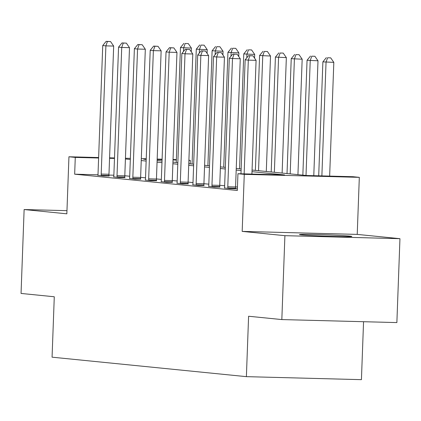 <?xml version="1.0" encoding="UTF-8"?>
<svg xmlns="http://www.w3.org/2000/svg" width="421" height="421" viewBox="0 0 421 421"><rect width="100%" height="100%" fill="white"/><g stroke="black" fill="none" stroke-linecap="round" stroke-linejoin="round"><path stroke-width="0.63" d="M349.909 236.128A26.202 0.679 2.1 0 0 320.639 234.65A26.202 0.679 2.1 0 0 299.468 234.539A26.202 0.679 2.1 0 0 301.404 234.865A26.202 0.679 2.1 0 0 330.674 236.344A26.202 0.679 2.1 0 0 351.84 236.455A26.202 0.679 2.1 0 0 349.909 236.128M252.068 170.052L306.346 175.494L352.987 176.709L359.318 177.346L244.275 174.341L237.944 173.71L284.585 174.925L252.005 171.663M357.224 234.397L242.18 231.392L284.906 235.676L281.833 319.576L396.871 322.581L399.95 238.681L357.224 234.397L359.318 177.346M363.555 321.707L361.428 379.658L246.385 376.653L52.067 357.176L54.283 296.768L21.05 293.437L24.129 209.542L66.85 213.821L68.944 156.77L98.63 157.543M188.897 160.264L190.318 160.406L188.892 160.369M190.192 163.853L190.318 160.406M284.906 235.676L399.95 238.681M66.965 210.658L24.129 209.542M97.93 174.794L74.659 174.183L237.328 190.487L237.944 173.71M237.455 187.045L235.565 186.856M224.651 185.761L219.741 185.272M208.827 184.177L203.922 183.682M193.002 182.588L188.098 182.098M177.178 181.004L172.273 180.509M161.354 179.42L156.449 178.925M145.529 177.83L140.625 177.341M129.705 176.246L124.8 175.752M113.859 175.21L108.981 175.083M97.846 175.257L103.35 175.967L109.065 175.962M113.67 176.846L119.175 177.551L124.89 177.546M129.494 178.43L134.999 179.135L140.714 179.135M145.319 180.02L150.823 180.725L156.538 180.72M161.143 181.604L166.648 182.309L172.363 182.309M176.967 183.188L182.472 183.898L188.187 183.893M192.792 184.777L198.296 185.482L204.011 185.477M208.611 186.361L214.121 187.066L219.836 187.066M224.435 187.945L229.945 188.655L237.391 188.85M237.391 188.824L235.66 188.65M242.18 231.392L244.275 174.341M74.659 174.183L75.275 157.407L68.944 156.77M281.833 319.576L248.6 316.245L246.385 376.653M146.213 159.259L143.677 159.191L146.203 159.443M157.122 160.538L162.027 161.032M172.947 162.122L177.851 162.617M188.771 163.711L193.676 164.201M204.595 165.295L209.5 165.79M220.42 166.884L225.324 167.374M236.244 168.468L241.149 168.958M176.341 160.043L173.026 159.959M162.08 159.67L157.159 159.543M109.576 157.833L114.496 157.959M125.442 158.243L130.363 158.375M141.309 158.659L146.229 158.791M157.175 159.075L162.096 159.201M173.042 159.491L176.357 159.575M114.475 158.428L109.555 158.301M98.609 158.012L75.275 157.407M241.091 170.568L236.181 170.073M225.267 168.979L220.357 168.489M209.442 167.395L204.532 166.905M193.618 165.811L188.713 165.316M177.794 164.222L172.889 163.732M161.969 162.638L157.065 162.143M146.145 161.054L141.24 160.559M130.321 159.464L125.416 158.975M101.198 174.068L108.971 174.268L113.67 46.073L105.897 45.868L101.198 174.068A3.357 1.268 -88.5 0 0 101.245 175.325L101.293 175.762M107.439 41.468L110.549 41.553L106.176 41.342L107.439 41.468L105.897 45.868L102.735 45.552L98.035 173.747A3.357 1.268 -88.5 0 1 97.898 174.994L97.814 175.41M108.971 174.268A3.357 1.268 -88.5 0 0 109.018 175.531L109.081 176.115M113.67 46.073L110.549 41.553M106.176 41.342L102.735 45.552M191.271 51.794L191.402 48.099L180.467 47.578L176.252 162.453M183.498 51.467L183.63 47.899L185.172 43.5L188.282 43.579L185.172 43.5M180.467 47.578L183.909 43.374M188.282 43.579L191.402 48.099M117.022 175.652L124.795 175.857L129.494 47.657L121.722 47.452L117.022 175.652A3.357 1.268 -88.5 0 0 117.07 176.915L117.117 177.346M123.264 43.058L126.374 43.137L122.001 42.931L123.264 43.058L121.722 47.452L118.559 47.136L113.859 175.336A3.357 1.268 -88.5 0 1 113.717 176.578L113.638 176.999M124.795 175.857A3.357 1.268 -88.5 0 0 124.842 177.115L124.905 177.704M129.494 47.657L126.374 43.137M122.001 42.931L118.559 47.136M132.847 177.236L140.619 177.441L145.319 49.241L137.546 49.041L132.847 177.236A3.357 1.268 -88.5 0 0 132.894 178.499L132.941 178.93M139.088 44.642L142.198 44.726L137.825 44.515L139.088 44.642L137.546 49.041L134.383 48.72L129.684 176.92A3.357 1.268 -88.5 0 1 129.542 178.162L129.463 178.583M140.619 177.441A3.357 1.268 -88.5 0 0 140.667 178.704L140.73 179.288M145.319 49.241L142.198 44.726M137.825 44.515L134.383 48.72M148.671 178.825L156.444 179.025L161.143 50.83L153.37 50.625L148.671 178.825A3.357 1.268 -88.5 0 0 148.718 180.088L148.766 180.52M154.912 46.231L158.022 46.31L153.649 46.099L154.912 46.231L153.37 50.625L150.208 50.309L145.508 178.509A3.357 1.268 -88.5 0 1 145.366 179.751L145.287 180.167M156.444 179.025A3.357 1.268 -88.5 0 0 156.491 180.288L156.554 180.872M161.143 50.83L158.022 46.31M153.649 46.099L150.208 50.309M207.09 53.378L207.227 49.683L196.291 49.168L192.076 164.043M199.322 53.057L199.454 49.483L200.996 45.084L204.106 45.168L200.996 45.084M196.291 49.168L199.733 44.958M204.106 45.168L207.227 49.683M222.914 54.967L223.051 51.273L212.116 50.752L207.9 165.627M215.147 54.641L215.278 51.067L216.82 46.673L219.93 46.752L216.82 46.673M212.116 50.752L215.557 46.547M219.93 46.752L223.051 51.273M238.739 56.551L238.875 52.857L227.94 52.336L223.725 167.216M230.971 56.23L231.103 52.657L232.645 48.257L235.755 48.341L232.645 48.257M227.94 52.336L231.382 48.131M235.755 48.341L238.875 52.857M164.495 180.409L172.268 180.614L176.967 52.414L169.195 52.209L164.495 180.409A3.357 1.268 -88.5 0 0 164.543 181.672L164.59 182.104M170.737 47.815L173.847 47.894L169.474 47.689L170.737 47.815L169.195 52.209L166.032 51.894L161.327 180.093A3.357 1.268 -88.5 0 1 161.19 181.335L161.111 181.756M172.268 180.614A3.357 1.268 -88.5 0 0 172.315 181.877L172.378 182.461M176.967 52.414L173.847 47.894M169.474 47.689L166.032 51.894M254.563 58.14L254.7 54.446L243.764 53.925L239.549 168.8M246.795 57.814L246.927 54.241L248.469 49.841L251.579 49.925L248.469 49.841M243.764 53.925L247.206 49.715M251.579 49.925L254.7 54.446M180.32 181.998L188.092 182.198L192.792 53.999L185.019 53.799L180.32 181.998A3.357 1.268 -88.5 0 0 180.362 183.256L180.414 183.688M186.561 49.399L189.671 49.483L185.298 49.273L186.561 49.399L185.019 53.799L181.856 53.483L177.152 181.677A3.357 1.268 -88.5 0 1 177.015 182.925L176.936 183.34M188.092 182.198A3.357 1.268 -88.5 0 0 188.14 183.461L188.203 184.045M192.792 53.999L189.671 49.483M185.298 49.273L181.856 53.483M196.144 183.582L203.917 183.782L208.616 55.588L200.843 55.383L196.144 183.582A3.357 1.268 -88.5 0 0 196.186 184.845L196.239 185.277M202.385 50.988L205.495 51.067L201.122 50.862L202.385 50.988L200.843 55.383L197.681 55.067L192.976 183.267A3.357 1.268 -88.5 0 1 192.839 184.509L192.76 184.93M203.917 183.782A3.357 1.268 -88.5 0 0 203.959 185.045L204.027 185.629M208.616 55.588L205.495 51.067M201.122 50.862L197.681 55.067M211.968 185.166L219.741 185.372L224.44 57.172L216.668 56.972L211.968 185.166A3.357 1.268 -88.5 0 0 212.01 186.429L212.063 186.861M218.21 52.572L221.32 52.651L216.947 52.446L218.21 52.572L216.668 56.972L213.505 56.651L208.8 184.851A3.357 1.268 -88.5 0 1 208.663 186.093L208.584 186.514M219.741 185.372A3.357 1.268 -88.5 0 0 219.783 186.635L219.851 187.219M224.44 57.172L221.32 52.651M216.947 52.446L213.505 56.651M227.793 186.756L235.565 186.956L240.265 58.756L232.492 58.556L227.793 186.756A3.357 1.268 -88.5 0 0 227.835 188.013L227.887 188.445M234.034 54.156L237.144 54.241L232.766 54.03L234.034 54.156L232.492 58.556L229.329 58.24L224.625 186.435A3.357 1.268 -88.5 0 1 224.488 187.682L224.409 188.098M235.565 186.956A3.357 1.268 -88.5 0 0 235.607 188.219L235.676 188.803M240.265 58.756L237.144 54.241M232.766 54.03L229.329 58.24M251.916 174.073L256.089 60.345L248.316 60.14L244.143 173.873M249.858 55.746L252.968 55.825L248.59 55.619L249.858 55.746L248.316 60.14L245.148 59.824L240.97 173.789M256.089 60.345L252.968 55.825M248.59 55.619L245.148 59.824M266.293 171.479L270.524 56.03L259.589 55.509L255.373 170.384M258.536 170.705L262.751 55.825L264.293 51.43L267.403 51.509L264.293 51.43M259.589 55.509L263.025 51.304M267.403 51.509L270.524 56.03M282.117 173.068L286.348 57.614L275.408 57.093L271.198 171.973M274.36 172.289L278.576 57.414L280.118 53.014L283.228 53.099L280.118 53.014M275.408 57.093L278.849 52.888M283.228 53.099L286.348 57.614M297.936 174.652L302.173 59.203L291.232 58.682L287.022 173.557M290.185 173.873L294.4 58.998L295.942 54.604L299.052 54.683L295.942 54.604M291.232 58.682L294.674 54.472M299.052 54.683L302.173 59.203M313.782 175.689L317.997 60.787L307.056 60.266L302.846 175.141M306.009 175.462L310.224 60.587L311.766 56.188L314.876 56.267L311.766 56.188M307.056 60.266L310.498 56.061M314.876 56.267L317.997 60.787M329.648 176.104L333.821 62.371L322.881 61.855L318.702 175.815M321.876 175.899L326.049 62.171L327.591 57.772L330.701 57.856L327.591 57.772M322.881 61.855L326.322 57.645M330.701 57.856L333.821 62.371M101.245 175.325L109.018 175.531M117.07 176.915L124.842 177.115M132.894 178.499L140.667 178.704M148.718 180.088L156.491 180.288M164.543 181.672L172.315 181.877M180.362 183.256L188.14 183.461M196.186 184.845L203.959 185.045M212.01 186.429L219.783 186.635M227.835 188.013L235.607 188.219"/></g></svg>
